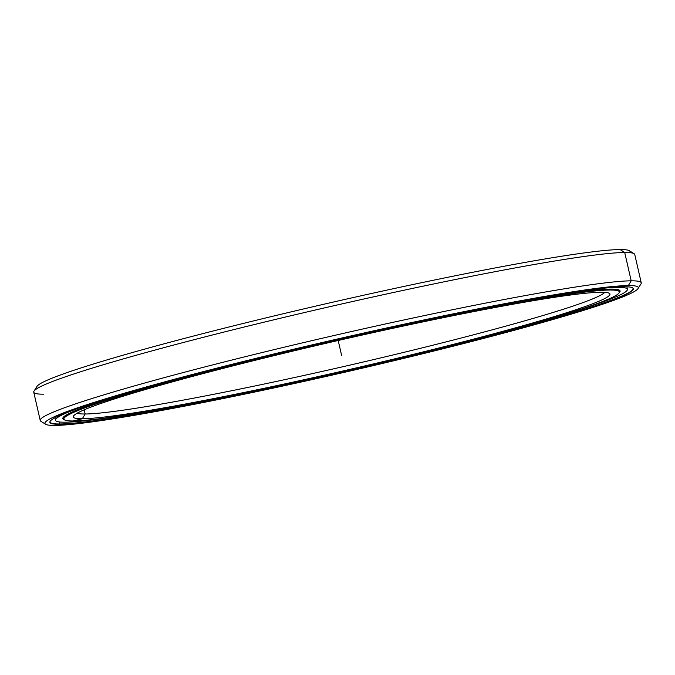 <?xml version="1.0" encoding="UTF-8"?>
<svg xmlns="http://www.w3.org/2000/svg" width="675" height="675" viewBox="0 0 675 675"><rect width="100%" height="100%" fill="white"/><g stroke="black" fill="none" stroke-linecap="round" stroke-linejoin="round"><path stroke-width="1.01" d="M84.189 409.818L85.151 414.003A271.291 15.162 -12.9 0 1 77.262 413.151A271.291 15.162 167.1 0 0 85.151 414.003L82.308 418.753L85.151 414.003A271.291 15.162 167.1 0 0 367.014 361.142A271.291 15.162 167.1 0 0 604.724 292.343A271.291 15.162 -12.9 0 1 367.014 361.142A271.291 15.162 -12.9 0 1 85.151 414.003L82.308 418.753A275.24 15.382 -12.9 0 1 272.708 355.978A275.24 15.382 -12.9 0 1 600.936 292.25A275.24 15.382 167.1 0 0 312.626 346.427A275.24 15.382 167.1 0 0 73.558 416.011A275.24 15.382 167.1 0 0 82.308 418.753A275.24 15.382 167.1 0 0 385.501 361.058A275.24 15.382 167.1 0 0 609.306 293.313A275.24 15.382 167.1 0 0 600.936 292.25A275.24 15.382 -12.9 0 1 410.535 355.025A275.24 15.382 -12.9 0 1 82.308 418.753L73.178 420.981A284.934 15.93 -12.9 0 1 64.522 419.884A284.934 15.93 -12.9 0 1 296.198 349.751A284.934 15.93 -12.9 0 1 610.065 290.022A284.934 15.93 -12.9 0 1 619.127 292.857A284.934 15.93 -12.9 0 1 371.638 364.897A284.934 15.93 -12.9 0 1 73.178 420.981A284.934 15.93 167.1 0 0 412.965 355.008A284.934 15.93 167.1 0 0 610.065 290.022L610.065 290.022A284.934 15.93 167.1 0 0 270.287 355.995A284.934 15.93 167.1 0 0 73.178 420.981M619.127 292.857L619.312 292.562A285.179 15.938 167.1 0 0 610.242 289.727A285.179 15.938 -12.9 0 1 619.549 291.6A285.179 15.938 -12.9 0 1 619.211 292.714M610.099 289.102L610.242 289.727L610.099 289.102M64.378 419.791A285.179 15.938 -12.9 0 1 63.585 418.93A285.179 15.938 -12.9 0 1 303.801 347.684A285.179 15.938 -12.9 0 1 610.242 289.727A285.179 15.938 167.1 0 0 296.106 349.507A285.179 15.938 167.1 0 0 64.226 419.698L64.522 419.884M59.366 421.951L59.83 423.984A299.042 16.715 -12.9 0 1 50.237 421.149A299.042 16.715 167.1 0 0 50.077 422.018A299.042 16.715 167.1 0 0 59.83 423.984L59.366 421.951L59.83 423.984A299.042 16.715 167.1 0 0 381.173 363.209A299.042 16.715 167.1 0 0 633.057 288.503A299.042 16.715 167.1 0 0 632.534 287.786A299.042 16.715 -12.9 0 1 388.184 361.547A299.042 16.715 -12.9 0 1 59.83 423.984L59.653 424.28A299.287 16.732 -12.9 0 1 266.692 356.02A299.287 16.732 -12.9 0 1 623.59 286.732A299.287 16.732 167.1 0 0 310.095 345.642A299.287 16.732 167.1 0 0 50.136 421.301A299.287 16.732 167.1 0 0 59.653 424.28A299.287 16.732 167.1 0 0 389.34 361.538A299.287 16.732 167.1 0 0 632.686 287.879A299.287 16.732 167.1 0 0 623.59 286.732A299.287 16.732 -12.9 0 1 416.559 354.983A299.287 16.732 -12.9 0 1 59.653 424.28L54.894 425.436A304.341 17.01 -12.9 0 1 45.638 424.271A304.341 17.01 -12.9 0 1 293.102 349.363A304.341 17.01 -12.9 0 1 628.358 285.567A304.341 17.01 -12.9 0 1 638.027 288.596A304.341 17.01 -12.9 0 1 373.68 365.529A304.341 17.01 -12.9 0 1 54.894 425.436A304.341 17.01 167.1 0 0 417.825 354.974A304.341 17.01 167.1 0 0 628.358 285.567L631.192 280.817L628.358 285.567A304.341 17.01 167.1 0 0 265.427 356.029A304.341 17.01 167.1 0 0 54.894 425.436M638.027 288.596L640.997 283.888A308.289 17.229 167.1 0 0 631.192 280.817A308.289 17.229 -12.9 0 1 641.25 282.833L634.762 254.517A308.289 17.229 167.1 0 0 624.704 252.492L631.192 280.817L624.704 252.492A308.289 17.229 -12.9 0 1 634.078 253.682L629.362 250.729A304.341 17.01 167.1 0 0 620.106 249.564L624.704 252.492L620.106 249.564A304.341 17.01 -12.9 0 1 629.741 252.661M37.471 388.311A304.341 17.01 -12.9 0 1 284.352 313.478A304.341 17.01 -12.9 0 1 620.106 249.564A304.341 17.01 167.1 0 0 301.32 309.471A304.341 17.01 167.1 0 0 36.973 386.404L34.003 391.112A308.289 17.229 -12.9 0 1 301.784 313.175A308.289 17.229 -12.9 0 1 624.704 252.492A308.289 17.229 167.1 0 0 293.431 315.149A308.289 17.229 167.1 0 0 33.75 392.167L40.238 420.483A308.289 17.229 -12.9 0 1 299.919 343.465A308.289 17.229 -12.9 0 1 631.192 280.817A308.289 17.229 167.1 0 0 291.592 345.44A308.289 17.229 167.1 0 0 40.922 421.318L45.638 424.271M43.808 394.183A308.289 17.229 -12.9 0 1 34.003 391.112M617.777 286.926L617.87 287.364A293.389 16.402 -12.9 0 1 627.446 289.28A293.389 16.402 -12.9 0 1 560.351 315.638A293.389 16.402 167.1 0 0 617.87 287.364L617.777 286.926M127.356 414.813A293.389 16.402 -12.9 0 1 65.045 422.204A293.389 16.402 -12.9 0 1 55.468 420.28A293.389 16.402 -12.9 0 1 81.422 407.135A293.389 16.402 167.1 0 0 65.045 422.204A293.389 16.402 167.1 0 0 127.356 414.813M610.765 289.094A285.846 15.981 167.1 0 0 303.607 347.186A285.846 15.981 167.1 0 0 62.826 418.593A285.846 15.981 167.1 0 0 64.302 419.749A285.846 15.981 -12.9 0 1 291.119 350.156A285.846 15.981 -12.9 0 1 610.765 289.094A285.846 15.981 -12.9 0 1 619.262 292.638A285.846 15.981 167.1 0 0 620.089 290.967A285.846 15.981 167.1 0 0 610.765 289.094M598.362 288.74A293.389 16.402 -12.9 0 1 617.87 287.364A293.389 16.402 167.1 0 0 598.362 288.74M338.192 340.504L341.626 355.506M619.194 290.056L619.549 291.6M63.585 418.93L63.231 417.386M627.446 289.28L626.873 286.782M55.468 420.28L54.903 417.783"/></g></svg>
